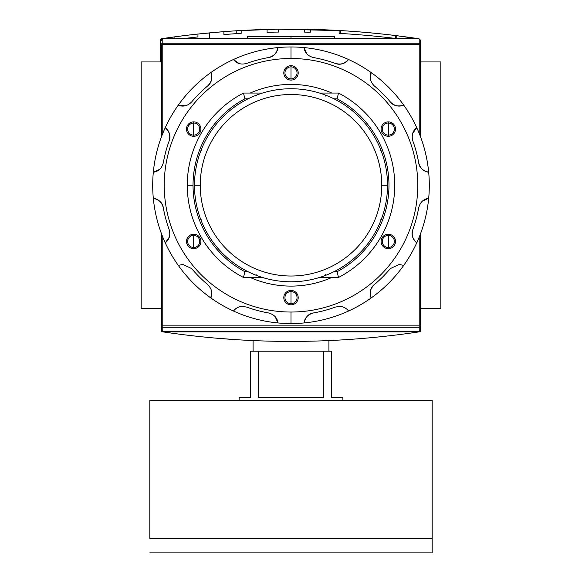 <?xml version="1.0" encoding="UTF-8"?>
<svg xmlns="http://www.w3.org/2000/svg" width="582" height="582" viewBox="0 0 582 582"><rect width="100%" height="100%" fill="white"/><g stroke="black" fill="none" stroke-linecap="round" stroke-linejoin="round"><path stroke-width="0.87" d="M440.821 61.947L420.655 61.947L440.821 61.947L440.821 308.576L420.655 308.576L440.821 308.576L440.821 61.947M161.345 61.947L141.179 61.947L141.179 308.576L141.179 61.947L161.345 61.947M161.345 308.576L141.179 308.576L161.345 308.576M247.495 38.652L247.495 36.593L334.505 36.593L334.505 38.652M420.655 325.891L419.215 325.891L419.215 331.624L162.785 331.624L162.785 325.891L419.215 325.891L419.215 327.28L162.785 327.28L162.785 325.891L161.345 325.891L162.785 325.891L162.785 237.1L162.785 325.891L420.655 325.891A1.44 1.39 180 0 1 419.215 327.28L162.785 327.28A1.44 1.39 180 0 1 161.345 325.891L161.345 233.389L161.345 330.649L161.738 331.514L162.873 331.871L161.738 331.514L161.345 330.649L161.345 325.891A1.44 1.39 0 0 0 162.785 327.28L162.785 331.624L161.345 330.132L162.785 331.624L419.215 331.624L419.215 327.28A1.44 1.39 -0 0 0 420.655 325.891L420.655 233.389L420.655 330.649L420.655 325.891L420.655 330.132L419.215 331.624L420.655 330.132L420.655 325.891L420.262 331.514L420.655 330.649M419.673 331.791L419.127 331.871C333.712 344.595 248.288 344.595 162.873 331.871C248.288 344.595 333.712 344.595 419.127 331.871L419.673 331.791M213.725 337.96L238.125 339.801L213.725 337.96M357.268 338.877L371.672 337.647L357.268 338.877M237.07 339.735L238.504 339.823M209.476 32.876L223.881 31.646L223.881 34.534A861.476 861.476 0 0 1 223.888 34.534A861.476 861.476 0 0 1 236.787 33.632L236.787 30.751L236.787 33.632L223.881 34.534A861.476 861.476 0 0 1 241.166 33.378L241.166 30.49A864.357 864.357 0 0 0 223.881 31.646L197.945 34.032L197.945 36.928A861.476 861.476 0 0 0 183.163 38.652A861.476 861.476 0 0 1 197.945 36.928A861.476 861.476 0 0 0 183.163 38.652A861.476 861.476 0 0 1 197.945 36.928A861.476 861.476 0 0 0 183.163 38.652A861.476 861.476 0 0 1 197.945 36.928A861.476 861.476 0 0 0 183.163 38.652A861.476 861.476 0 0 1 197.945 36.928A861.476 861.476 0 0 0 183.163 38.652A861.476 861.476 0 0 1 197.945 36.928L197.945 34.032L223.881 31.646L209.476 32.876L209.476 38.652L209.476 32.876L223.881 31.646L223.881 34.534L236.787 33.632L236.787 30.751L278.152 29.18L342.733 30.701L278.174 29.18L237.201 30.722M349.957 31.173L351.659 31.29L349.957 31.173M359.465 31.886L348.072 31.042M160.887 39.001L161.643 39.765L160.887 39.001L161.476 38.732L174.898 36.819L160.887 39.001L160.494 39.874L160.494 61.947L160.494 39.874L160.887 39.001L162.014 38.652C247.437 25.928 332.853 25.928 418.276 38.652C332.853 25.928 247.437 25.928 162.014 38.652L161.127 38.841M317.154 29.522L339.124 30.49L339.124 33.378A861.476 861.476 0 0 1 396.749 38.601L396.749 35.698L419.04 38.79M241.166 30.49L241.166 33.378A861.476 861.476 0 0 0 223.881 34.534A861.476 861.476 0 0 1 223.888 34.534A861.476 861.476 0 0 1 236.787 33.632L223.881 34.534A861.476 861.476 0 0 1 241.166 33.378L241.166 30.49L264.213 29.486A864.357 864.357 0 0 1 301.2 29.173A864.357 864.357 0 0 0 278.618 29.18A864.357 864.357 0 0 0 264.213 29.486L241.166 30.49A864.357 864.357 0 0 0 223.881 31.646L223.881 34.534L236.787 33.632L236.787 30.751L278.152 29.18L236.787 30.751M261.965 29.558L263.828 29.5M318.958 29.58L317.874 29.544M318.201 29.558L318.703 29.573M419.404 39.001L396.749 35.698A864.357 864.357 0 0 0 339.124 30.49L323.592 29.747M310.315 29.333A864.357 864.357 0 0 0 304.553 29.224A864.357 864.357 0 0 1 310.315 29.333A864.357 864.357 0 0 0 304.553 29.224L304.553 32.105A861.476 861.476 0 0 1 310.315 32.214L310.315 29.333M395.454 35.538L395.454 38.441L395.454 35.538A864.357 864.357 0 0 1 396.749 35.698A864.357 864.357 0 0 0 339.124 30.49A864.357 864.357 0 0 1 340.419 30.562L340.419 33.45L340.419 30.562L278.152 29.18A864.357 864.357 0 0 1 301.2 29.173M197.945 36.928L197.945 34.032A864.357 864.357 0 0 0 174.898 36.819A864.357 864.357 0 0 1 197.945 34.032A864.357 864.357 0 0 0 174.898 36.819A864.357 864.357 0 0 1 197.945 34.032A864.357 864.357 0 0 0 174.898 36.819A864.357 864.357 0 0 1 197.945 34.032A864.357 864.357 0 0 0 174.898 36.819L174.898 38.652L174.898 36.819A864.357 864.357 0 0 1 197.945 34.032A864.357 864.357 0 0 0 174.898 36.819L174.898 38.652M278.618 32.061L278.618 29.18A864.357 864.357 0 0 0 267.094 29.406L267.094 32.286A861.476 861.476 0 0 1 278.618 32.061L278.618 29.18L278.618 32.061A861.476 861.476 0 0 0 267.094 32.286L267.094 29.406L267.094 32.286A861.476 861.476 0 0 1 278.618 32.061M304.553 32.105L304.553 29.224L304.553 32.105A861.476 861.476 0 0 1 310.315 32.214M350.24 34.083L359.465 34.774L350.24 34.083M419.215 38.899L162.785 38.899L161.345 40.391L162.785 38.899L162.785 43.243A1.44 1.39 180 0 0 161.345 44.632L161.345 137.134L161.345 44.632A1.44 1.39 -0 0 1 162.785 43.243L419.215 43.243L419.215 38.899L420.655 40.391L420.655 137.134L420.655 44.632A1.44 1.39 180 0 0 419.215 43.243A1.44 1.39 0 0 1 420.655 44.632L420.655 40.391L419.215 38.899L162.785 38.899L162.785 133.416L162.785 43.243L419.215 43.243L419.215 44.632L161.345 44.632L419.215 44.632L419.215 38.899M194.483 185.258A96.517 96.517 0 0 1 291 88.74A96.517 96.517 0 0 1 387.517 185.258A96.517 96.517 0 0 1 291 281.783A96.517 96.517 0 0 1 194.483 185.258L200.244 185.258A90.756 90.756 0 0 1 291 94.502A90.756 90.756 0 0 1 381.756 185.258L387.517 185.258A96.517 96.517 0 0 0 291 88.74A96.517 96.517 0 0 0 194.483 185.258A96.517 96.517 0 0 0 291 281.783A96.517 96.517 0 0 0 387.517 185.258M256.145 274.675L256.691 275.475M337.102 98.824L333.952 98.824L337.102 98.824A97.958 97.958 0 0 1 337.102 271.699A97.958 97.958 0 0 0 337.102 98.824L338.52 93.062A103.72 103.72 0 0 1 338.52 277.461L319.562 277.461L338.52 277.461L337.102 271.699L333.952 271.699L337.102 271.699L338.52 277.461A103.72 103.72 0 0 0 338.52 93.062L337.102 98.824M193.042 185.258A97.958 97.958 0 0 1 244.898 98.824L248.048 98.824L244.898 98.824A97.958 97.958 0 0 0 244.898 271.699L248.048 271.699L244.898 271.699L243.48 277.461A103.72 103.72 0 0 1 243.48 93.062L262.438 93.062L243.48 93.062L244.898 98.824L243.48 93.062A103.72 103.72 0 0 0 243.48 277.461L244.898 271.699A97.958 97.958 0 0 1 193.042 185.258L187.28 185.258M319.562 93.062L338.52 93.062L319.562 93.062M262.438 277.461L243.48 277.461L262.438 277.461M325.796 96.161L325.309 95.041M381.217 150.956L380.104 150.462M380.104 220.054L381.217 219.567M325.309 275.475L325.796 274.362M200.783 219.567L201.896 220.054M201.896 150.462L200.783 150.956M256.691 95.041L256.145 95.848M328.91 351.215L328.91 340.586L328.91 351.215M253.09 351.215L253.09 340.586L253.09 351.215M342.863 397.317L342.863 400.198L342.863 397.317L331.34 397.317L331.34 351.215L323.599 351.215L331.34 351.215L331.34 397.317L342.863 397.317L331.34 397.317M323.599 351.215L323.599 397.317L258.401 397.317L258.401 351.215L323.599 351.215L323.599 397.317L258.401 397.317L258.401 351.215L250.66 351.215L323.599 351.215M250.66 351.215L250.66 397.317L239.137 397.317L239.137 400.198L239.137 397.317L250.66 397.317L250.66 351.215M432.179 538.496L432.179 552.9L149.821 552.9L432.179 552.9L432.179 400.198L149.821 400.198L432.179 400.198L432.179 538.496L149.821 538.496L149.821 400.198L149.821 538.496M193.69 123.028A6.053 6.053 0 0 0 187.637 129.08A6.053 6.053 0 0 0 193.69 135.126A6.053 6.053 0 0 0 199.735 129.08A6.053 6.053 0 0 0 193.69 123.028A6.053 6.053 0 0 0 187.637 129.08A6.053 6.053 0 0 0 193.69 135.126L193.69 136.283A7.202 7.202 0 0 0 200.892 129.08A7.202 7.202 0 0 0 193.69 121.871A7.202 7.202 0 0 0 186.487 129.08A7.202 7.202 0 0 0 193.69 136.283A7.202 7.202 0 0 1 186.487 129.08A7.202 7.202 0 0 1 193.69 121.871L193.69 135.126A6.053 6.053 0 0 0 199.735 129.08A6.053 6.053 0 0 0 193.69 123.028M268.528 57.567A129.655 129.655 0 0 0 246.623 63.438A129.655 129.655 0 0 1 268.528 57.567C274.144 56.018 277.294 52.686 277.97 47.579A138.298 138.298 0 0 1 348.56 311.014A138.298 138.298 0 0 1 304.03 322.945C304.706 317.837 307.856 314.506 313.472 312.949A129.655 129.655 0 0 0 335.377 307.085L339.328 306.387C343.285 306.561 346.363 308.104 348.56 311.014A138.298 138.298 0 0 0 371.127 297.984C369.163 293.219 370.225 288.759 374.313 284.605A129.655 129.655 0 0 0 390.347 268.571L399.179 264.454L403.719 265.385A138.298 138.298 0 0 0 416.748 242.818C412.667 239.675 411.358 235.281 412.82 229.643A129.655 129.655 0 0 0 418.691 207.738C420.233 202.136 423.558 198.986 428.679 198.287A138.298 138.298 0 0 0 428.679 172.228C423.58 171.552 420.248 168.402 418.691 162.785A129.655 129.655 0 0 0 412.82 140.88C411.35 135.257 412.66 130.863 416.748 127.705A138.298 138.298 0 0 0 403.719 105.138C398.961 107.103 394.501 106.04 390.347 101.952A129.655 129.655 0 0 0 374.313 85.918C370.225 81.778 369.163 77.319 371.127 72.539A138.298 138.298 0 0 0 348.56 59.51C345.417 63.591 341.023 64.9 335.377 63.438A129.655 129.655 0 0 0 313.472 57.567C307.871 56.032 304.721 52.7 304.03 47.579A138.298 138.298 0 0 0 277.97 47.579C277.294 52.686 274.144 56.018 268.528 57.567C273.249 56.971 276.399 53.639 277.97 47.579A138.298 138.298 0 0 0 210.873 72.539C212.837 77.297 211.775 81.756 207.687 85.918C211.484 83.03 212.546 78.57 210.873 72.539A138.298 138.298 0 0 0 165.252 127.705C169.333 130.841 170.642 135.235 169.18 140.88C171.021 136.486 169.711 132.092 165.252 127.705A138.298 138.298 0 0 0 153.321 198.287C158.42 198.971 161.752 202.121 163.309 207.738C162.713 203.009 159.381 199.859 153.321 198.287A138.298 138.298 0 0 0 178.281 265.385L182.821 264.454L191.653 268.571L182.821 264.454L178.281 265.385A138.298 138.298 0 0 0 233.44 311.014C235.645 308.096 238.722 306.554 242.672 306.387C239.391 306.219 236.314 307.762 233.44 311.014A138.298 138.298 0 0 1 178.281 265.385L182.821 264.454L178.281 265.385A138.298 138.298 0 0 1 291 46.96L291 58.491A126.774 126.774 0 0 1 417.774 185.258A126.774 126.774 0 0 1 291 312.032A126.774 126.774 0 0 0 417.774 185.258A126.774 126.774 0 0 0 291 58.491A126.774 126.774 0 0 0 164.226 185.258A126.774 126.774 0 0 0 291 312.032L291 323.556A138.298 138.298 0 0 1 233.44 311.014A138.298 138.298 0 0 0 277.97 322.945C277.279 317.823 274.129 314.491 268.528 312.949C274.129 314.491 277.279 317.823 277.97 322.945A138.298 138.298 0 0 0 304.03 322.945A138.298 138.298 0 0 1 291 323.556M193.69 234.24A7.202 7.202 0 0 0 186.487 241.443A7.202 7.202 0 0 0 193.69 248.645A7.202 7.202 0 0 0 200.892 241.443A7.202 7.202 0 0 0 193.69 234.24L193.69 235.39A6.053 6.053 0 0 0 187.637 241.443A6.053 6.053 0 0 0 193.69 247.495A6.053 6.053 0 0 0 199.735 241.443A6.053 6.053 0 0 0 193.69 235.39A6.053 6.053 0 0 0 187.637 241.443A6.053 6.053 0 0 0 193.69 247.495L193.69 248.645A7.202 7.202 0 0 1 186.487 241.443A7.202 7.202 0 0 1 193.69 234.24A7.202 7.202 0 0 1 200.892 241.443A7.202 7.202 0 0 1 193.69 248.645M291 290.425A7.202 7.202 0 0 0 283.798 297.628A7.202 7.202 0 0 0 291 304.83A7.202 7.202 0 0 0 298.202 297.628A7.202 7.202 0 0 0 291 290.425L291 291.575A6.053 6.053 0 0 0 284.947 297.628A6.053 6.053 0 0 0 291 303.68A6.053 6.053 0 0 0 297.053 297.628A6.053 6.053 0 0 0 291 291.575A6.053 6.053 0 0 0 284.947 297.628A6.053 6.053 0 0 0 291 303.68L291 304.83A7.202 7.202 0 0 1 283.798 297.628A7.202 7.202 0 0 1 291 290.425A7.202 7.202 0 0 1 298.202 297.628A7.202 7.202 0 0 1 291 304.83M388.31 234.24A7.202 7.202 0 0 0 381.108 241.443A7.202 7.202 0 0 0 388.31 248.645A7.202 7.202 0 0 0 395.513 241.443A7.202 7.202 0 0 0 388.31 234.24L388.31 235.39A6.053 6.053 0 0 0 382.265 241.443A6.053 6.053 0 0 0 388.31 247.495A6.053 6.053 0 0 0 394.363 241.443A6.053 6.053 0 0 0 388.31 235.39A6.053 6.053 0 0 0 382.265 241.443A6.053 6.053 0 0 0 388.31 247.495L388.31 248.645A7.202 7.202 0 0 1 381.108 241.443A7.202 7.202 0 0 1 388.31 234.24A7.202 7.202 0 0 1 395.513 241.443A7.202 7.202 0 0 1 388.31 248.645M388.31 121.871A7.202 7.202 0 0 0 381.108 129.08A7.202 7.202 0 0 0 388.31 136.283A7.202 7.202 0 0 0 395.513 129.08A7.202 7.202 0 0 0 388.31 121.871L388.31 123.028A6.053 6.053 0 0 0 382.265 129.08A6.053 6.053 0 0 0 388.31 135.126A6.053 6.053 0 0 0 394.363 129.08A6.053 6.053 0 0 0 388.31 123.028A6.053 6.053 0 0 0 382.265 129.08A6.053 6.053 0 0 0 388.31 135.126L388.31 136.283A7.202 7.202 0 0 1 381.108 129.08A7.202 7.202 0 0 1 388.31 121.871A7.202 7.202 0 0 1 395.513 129.08A7.202 7.202 0 0 1 388.31 136.283M291 65.693A7.202 7.202 0 0 0 283.798 72.896A7.202 7.202 0 0 0 291 80.098A7.202 7.202 0 0 0 298.202 72.896A7.202 7.202 0 0 0 291 65.693L291 66.843A6.053 6.053 0 0 0 284.947 72.896A6.053 6.053 0 0 0 291 78.941A6.053 6.053 0 0 0 297.053 72.896A6.053 6.053 0 0 0 291 66.843A6.053 6.053 0 0 0 284.947 72.896A6.053 6.053 0 0 0 291 78.941L291 80.098A7.202 7.202 0 0 1 283.798 72.896A7.202 7.202 0 0 1 291 65.693A7.202 7.202 0 0 1 298.202 72.896A7.202 7.202 0 0 1 291 80.098M291 286.104A100.839 100.839 0 0 1 250.151 277.461A100.839 100.839 0 0 0 331.849 277.461A100.839 100.839 0 0 1 291 286.104M250.151 93.062A100.839 100.839 0 0 1 331.849 93.062A100.839 100.839 0 0 0 250.151 93.062M399.179 264.454L403.719 265.385A138.298 138.298 0 0 1 371.127 297.984C369.163 293.219 370.225 288.759 374.313 284.605A129.655 129.655 0 0 0 390.347 268.571L399.179 264.454M348.56 59.51A138.298 138.298 0 0 0 304.03 47.579C304.721 52.7 307.871 56.032 313.472 57.567A129.655 129.655 0 0 1 335.377 63.438C339.772 65.286 344.166 63.976 348.56 59.51C345.417 63.591 341.023 64.9 335.377 63.438M403.719 105.138A138.298 138.298 0 0 0 371.127 72.539C369.163 77.319 370.225 81.778 374.313 85.918A129.655 129.655 0 0 1 390.347 101.952C393.228 105.742 397.688 106.804 403.719 105.138C398.961 107.103 394.501 106.04 390.347 101.952M428.679 172.228A138.298 138.298 0 0 0 416.748 127.705C412.66 130.863 411.35 135.257 412.82 140.88A129.655 129.655 0 0 1 418.691 162.785C419.287 167.514 422.619 170.664 428.679 172.228C423.58 171.552 420.248 168.402 418.691 162.785M416.748 242.818A138.298 138.298 0 0 0 428.679 198.287C423.558 198.986 420.233 202.136 418.691 207.738A129.655 129.655 0 0 1 412.82 229.643C410.979 234.037 412.289 238.431 416.748 242.818C412.667 239.675 411.358 235.281 412.82 229.643M304.03 322.945A138.298 138.298 0 0 0 348.56 311.014L348.56 311.014C346.363 308.104 343.285 306.561 339.328 306.387L335.377 307.085A129.655 129.655 0 0 1 313.472 312.949C308.751 313.553 305.601 316.877 304.03 322.945C304.706 317.837 307.856 314.506 313.472 312.949M246.623 63.438C240.999 64.908 236.605 63.598 233.44 59.51C236.605 63.598 240.999 64.908 246.623 63.438M207.687 85.918A129.655 129.655 0 0 0 191.653 101.952C187.52 106.033 183.061 107.095 178.281 105.138C183.061 107.095 187.52 106.033 191.653 101.952A129.655 129.655 0 0 1 207.687 85.918C211.775 81.756 212.837 77.297 210.873 72.539M169.18 140.88A129.655 129.655 0 0 0 163.309 162.785C161.767 168.387 158.442 171.537 153.321 172.228C158.442 171.537 161.767 168.387 163.309 162.785A129.655 129.655 0 0 1 169.18 140.88C170.642 135.235 169.333 130.841 165.252 127.705M163.309 207.738A129.655 129.655 0 0 0 169.18 229.643C170.65 235.266 169.34 239.653 165.252 242.818C169.34 239.653 170.65 235.266 169.18 229.643A129.655 129.655 0 0 1 163.309 207.738C161.752 202.121 158.42 198.971 153.321 198.287M191.653 268.571A129.655 129.655 0 0 0 207.687 284.605C211.775 288.737 212.837 293.197 210.873 297.984C212.837 293.197 211.775 288.737 207.687 284.605A129.655 129.655 0 0 1 191.653 268.571M242.672 306.387L246.623 307.085A129.655 129.655 0 0 0 268.528 312.949A129.655 129.655 0 0 1 246.623 307.085L242.672 306.387C238.722 306.554 235.645 308.096 233.44 311.014M291 38.652L291 36.593L252.952 36.593M291 36.593L329.048 36.593M232.342 339.43L233.127 339.481M229.381 339.219L229.01 339.197M228.784 339.182L229.279 339.211M229.308 339.219L229.686 339.241M236.568 339.706L235.099 339.612M162.873 331.871L419.127 331.871L162.873 331.871M340.419 30.562L278.152 29.18A864.357 864.357 0 0 0 264.213 29.486L264.213 29.486M316.077 29.486L317.03 29.515M418.276 38.652L162.014 38.652L418.276 38.652M223.881 34.534L223.881 31.646M396.749 35.698L396.749 38.601L396.749 35.698M339.124 33.378L339.124 30.49L339.124 33.378A861.476 861.476 0 0 1 396.749 38.601M420.655 44.632L419.215 44.632L419.215 133.416L419.215 44.632L420.655 44.632L420.655 40.391M161.345 325.891L161.345 330.132M419.215 325.891L419.215 237.1L419.215 325.891M381.756 185.258A90.756 90.756 0 0 1 291 276.021A90.756 90.756 0 0 1 200.244 185.258A90.756 90.756 0 0 0 291 276.021A90.756 90.756 0 0 0 381.756 185.258A90.756 90.756 0 0 0 291 94.502A90.756 90.756 0 0 0 200.244 185.258M193.69 235.39L193.69 247.495A6.053 6.053 0 0 0 199.735 241.443A6.053 6.053 0 0 0 193.69 235.39M291 291.575L291 303.68A6.053 6.053 0 0 0 297.053 297.628A6.053 6.053 0 0 0 291 291.575M388.31 235.39L388.31 247.495A6.053 6.053 0 0 0 394.363 241.443A6.053 6.053 0 0 0 388.31 235.39M388.31 123.028L388.31 135.126A6.053 6.053 0 0 0 394.363 129.08A6.053 6.053 0 0 0 388.31 123.028M291 66.843L291 78.941A6.053 6.053 0 0 0 297.053 72.896A6.053 6.053 0 0 0 291 66.843M291 312.032A126.774 126.774 0 0 1 164.226 185.258A126.774 126.774 0 0 1 291 58.491M193.69 136.283A7.202 7.202 0 0 0 200.892 129.08A7.202 7.202 0 0 0 193.69 121.871M239.1 63.569L233.44 59.51M306.903 53.922L304.03 47.579M370.436 79.465L371.127 72.539M412.696 133.358L416.748 127.705M422.343 201.161L428.679 198.287M374.313 284.605C370.516 287.486 369.454 291.946 371.127 297.984M275.097 316.601L277.97 322.945M211.564 291.051L210.873 297.984M169.304 237.158L165.252 242.818M159.657 169.362L153.321 172.228M185.207 105.822L178.281 105.138"/></g></svg>
